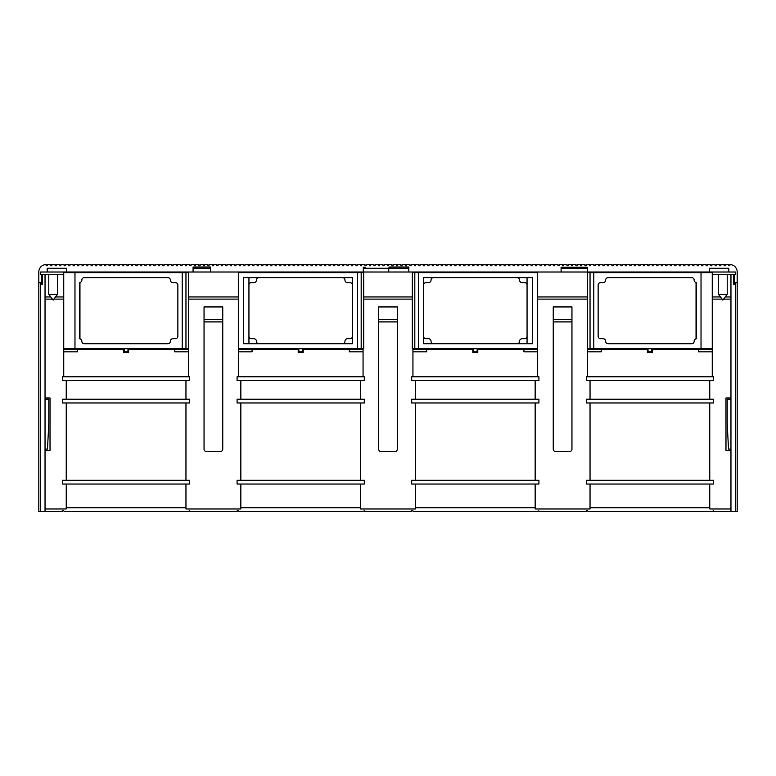 <?xml version="1.0" encoding="UTF-8"?>
<svg xmlns="http://www.w3.org/2000/svg" width="776" height="776" viewBox="0 0 776 776"><rect width="100%" height="100%" fill="white"/><g stroke="black" fill="none" stroke-linecap="round" stroke-linejoin="round"><path stroke-width="1.16" d="M408.826 267.031L389.63 267.031L408.826 267.031L408.826 272.017L561.106 272.017L561.106 267.157L562.222 268.273L586.181 268.273L587.296 267.157L587.296 272.017L709.458 272.017L709.458 268.273L728.78 268.273L728.78 272.017L735.706 272.017L735.706 274.51L734.203 274.51L734.203 284.491L735.454 284.491L735.454 282.745L737.2 282.745L737.2 272.017A7.479 7.479 0 0 0 729.838 264.538L729.838 265.78L728.596 265.78L728.596 264.529L725.356 264.529L725.356 265.78L724.105 265.78L724.105 264.529L720.865 264.529L720.865 265.78L719.614 265.78L719.614 264.529L716.374 264.529L716.374 265.78L715.123 265.78L715.123 264.529L711.883 264.529L711.883 265.78L710.632 265.78L710.632 264.529L707.392 264.529L707.392 265.78L706.15 265.78L706.15 264.529L702.901 264.529L702.901 265.78L701.659 265.78L701.659 264.529L698.41 264.529L698.41 265.78L697.168 265.78L697.168 264.529L693.928 264.529L693.928 265.78L692.677 265.78L692.677 264.529L689.437 264.529L689.437 265.78L688.186 265.78L688.186 264.529L684.946 264.529L684.946 265.78L683.695 265.78L683.695 264.529L680.455 264.529L680.455 265.78L679.204 265.78L679.204 264.529L675.964 264.529L675.964 265.78L674.722 265.78L674.722 264.529L671.473 264.529L671.473 265.78L670.231 265.78L670.231 264.529L666.982 264.529L666.982 265.78L665.74 265.78L665.74 264.529L662.5 264.529L662.5 265.78L661.249 265.78L661.249 264.529L658.009 264.529L658.009 265.78L656.758 265.78L656.758 264.529L653.518 264.529L653.518 265.78L652.267 265.78L652.267 264.529L649.027 264.529L649.027 265.78L647.776 265.78L647.776 264.529L644.536 264.529L644.536 265.78L643.294 265.78L643.294 264.529L640.045 264.529L640.045 265.78L638.803 265.78L638.803 264.529L635.554 264.529L635.554 265.78L634.312 265.78L634.312 264.529L631.072 264.529L631.072 265.78L629.821 265.78L629.821 264.529L626.581 264.529L626.581 265.78L625.33 265.78L625.33 264.529L622.09 264.529L622.09 265.78L620.839 265.78L620.839 264.529L617.599 264.529L617.599 265.78L616.348 265.78L616.348 264.529L613.108 264.529L613.108 265.78L611.866 265.78L611.866 264.529L608.617 264.529L608.617 265.78L607.375 265.78L607.375 264.529L604.126 264.529L604.126 265.78L602.884 265.78L602.884 264.529L599.644 264.529L599.644 265.78L598.393 265.78L598.393 264.529L595.153 264.529L595.153 265.78L593.902 265.78L593.902 264.529L590.662 264.529L590.662 265.78L589.411 265.78L589.411 264.529L586.171 264.529L586.171 265.78L584.92 265.78L584.92 264.529L581.68 264.529L581.68 265.78L580.438 265.78L580.438 264.529L577.189 264.529L577.189 265.78L575.947 265.78L575.947 264.529L572.698 264.529L572.698 265.78L571.456 265.78L571.456 264.529L568.216 264.529L568.216 265.78L566.965 265.78L566.965 264.529L563.725 264.529L563.725 265.78L562.474 265.78L562.474 264.529L559.234 264.529L559.234 265.78L557.983 265.78L557.983 264.529L554.743 264.529L554.743 265.78L553.492 265.78L553.492 264.529L550.252 264.529L550.252 265.78L549.01 265.78L549.01 264.529L545.761 264.529L545.761 265.78L544.519 265.78L544.519 264.529L541.27 264.529L541.27 265.78L540.028 265.78L540.028 264.529L536.788 264.529L536.788 265.78L535.537 265.78L535.537 264.529L532.297 264.529L532.297 265.78L531.046 265.78L531.046 264.529L527.806 264.529L527.806 265.78L526.555 265.78L526.555 264.529L523.315 264.529L523.315 265.78L522.064 265.78L522.064 264.529L518.824 264.529L518.824 265.78L517.582 265.78L517.582 264.529L514.333 264.529L514.333 265.78L513.091 265.78L513.091 264.529L509.842 264.529L509.842 265.78L508.6 265.78L508.6 264.529L505.36 264.529L505.36 265.78L504.109 265.78L504.109 264.529L500.869 264.529L500.869 265.78L499.618 265.78L499.618 264.529L496.378 264.529L496.378 265.78L495.127 265.78L495.127 264.529L491.887 264.529L491.887 265.78L490.636 265.78L490.636 264.529L487.396 264.529L487.396 265.78L486.154 265.78L486.154 264.529L482.905 264.529L482.905 265.78L481.663 265.78L481.663 264.529L478.414 264.529L478.414 265.78L477.172 265.78L477.172 264.529L473.932 264.529L473.932 265.78L472.681 265.78L472.681 264.529L469.441 264.529L469.441 265.78L468.19 265.78L468.19 264.529L464.95 264.529L464.95 265.78L463.699 265.78L463.699 264.529L460.459 264.529L460.459 265.78L459.208 265.78L459.208 264.529L455.968 264.529L455.968 265.78L454.726 265.78L454.726 264.529L451.477 264.529L451.477 265.78L450.235 265.78L450.235 264.529L446.986 264.529L446.986 265.78L445.744 265.78L445.744 264.529L442.504 264.529L442.504 265.78L441.253 265.78L441.253 264.529L438.013 264.529L438.013 265.78L436.762 265.78L436.762 264.529L433.522 264.529L433.522 265.78L432.271 265.78L432.271 264.529L429.031 264.529L429.031 265.78L427.78 265.78L427.78 264.529L424.54 264.529L424.54 265.78L423.298 265.78L423.298 264.529L420.049 264.529L420.049 265.78L418.807 265.78L418.807 264.529L415.558 264.529L415.558 265.78L414.316 265.78L414.316 264.529L411.076 264.529L411.076 265.78L409.825 265.78L409.825 264.529L406.585 264.529L406.585 265.78L405.334 265.78L405.334 264.529L402.094 264.529L402.094 265.78L400.843 265.78L400.843 264.529L397.603 264.529L397.603 265.78L396.352 265.78L396.352 264.529L393.112 264.529L393.112 265.78L391.87 265.78L391.87 264.529L388.621 264.529L388.621 265.78L387.379 265.78L387.379 264.529L384.13 264.529L384.13 265.78L382.888 265.78L382.888 264.529L379.648 264.529L379.648 265.78L378.397 265.78L378.397 264.529L375.157 264.529L375.157 265.78L373.906 265.78L373.906 264.529L370.666 264.529L370.666 265.78L369.415 265.78L369.415 264.529L366.175 264.529L366.175 265.78L364.924 265.78L364.924 264.529L361.684 264.529L361.684 265.78L360.442 265.78L360.442 264.529L357.193 264.529L357.193 265.78L355.951 265.78L355.951 264.529L352.702 264.529L352.702 265.78L351.46 265.78L351.46 264.529L348.22 264.529L348.22 265.78L346.969 265.78L346.969 264.529L343.729 264.529L343.729 265.78L342.478 265.78L342.478 264.529L339.238 264.529L339.238 265.78L337.987 265.78L337.987 264.529L334.747 264.529L334.747 265.78L333.496 265.78L333.496 264.529L330.256 264.529L330.256 265.78L329.014 265.78L329.014 264.529L325.765 264.529L325.765 265.78L324.523 265.78L324.523 264.529L321.274 264.529L321.274 265.78L320.032 265.78L320.032 264.529L316.792 264.529L316.792 265.78L315.541 265.78L315.541 264.529L312.301 264.529L312.301 265.78L311.05 265.78L311.05 264.529L307.81 264.529L307.81 265.78L306.559 265.78L306.559 264.529L303.319 264.529L303.319 265.78L302.068 265.78L302.068 264.529L298.828 264.529L298.828 265.78L297.586 265.78L297.586 264.529L294.337 264.529L294.337 265.78L293.095 265.78L293.095 264.529L289.846 264.529L289.846 265.78L288.604 265.78L288.604 264.529L285.364 264.529L285.364 265.78L284.113 265.78L284.113 264.529L280.873 264.529L280.873 265.78L279.622 265.78L279.622 264.529L276.382 264.529L276.382 265.78L275.131 265.78L275.131 264.529L271.891 264.529L271.891 265.78L270.64 265.78L270.64 264.529L267.4 264.529L267.4 265.78L266.158 265.78L266.158 264.529L262.909 264.529L262.909 265.78L261.667 265.78L261.667 264.529L258.418 264.529L258.418 265.78L257.176 265.78L257.176 264.529L253.936 264.529L253.936 265.78L252.685 265.78L252.685 264.529L249.445 264.529L249.445 265.78L248.194 265.78L248.194 264.529L244.954 264.529L244.954 265.78L243.703 265.78L243.703 264.529L240.463 264.529L240.463 265.78L239.212 265.78L239.212 264.529L235.972 264.529L235.972 265.78L234.73 265.78L234.73 264.529L231.481 264.529L231.481 265.78L230.239 265.78L230.239 264.529L226.99 264.529L226.99 265.78L225.748 265.78L225.748 264.529L222.508 264.529L222.508 265.78L221.257 265.78L221.257 264.529L218.017 264.529L218.017 265.78L216.766 265.78L216.766 264.529L213.526 264.529L213.526 265.78L212.275 265.78L212.275 264.529L209.035 264.529L209.035 265.78L207.784 265.78L207.784 264.529L204.544 264.529L204.544 265.78L203.302 265.78L203.302 264.529L200.053 264.529L200.053 265.78L198.811 265.78L198.811 264.529L195.562 264.529L195.562 265.78L194.32 265.78L194.32 264.529L191.08 264.529L191.08 265.78L189.829 265.78L189.829 264.529L186.589 264.529L186.589 265.78L185.338 265.78L185.338 264.529L182.098 264.529L182.098 265.78L180.847 265.78L180.847 264.529L177.607 264.529L177.607 265.78L176.356 265.78L176.356 264.529L173.116 264.529L173.116 265.78L171.874 265.78L171.874 264.529L168.625 264.529L168.625 265.78L167.383 265.78L167.383 264.529L164.134 264.529L164.134 265.78L162.892 265.78L162.892 264.529L159.652 264.529L159.652 265.78L158.401 265.78L158.401 264.529L155.161 264.529L155.161 265.78L153.91 265.78L153.91 264.529L150.67 264.529L150.67 265.78L149.419 265.78L149.419 264.529L146.179 264.529L146.179 265.78L144.928 265.78L144.928 264.529L141.688 264.529L141.688 265.78L140.446 265.78L140.446 264.529L137.197 264.529L137.197 265.78L135.955 265.78L135.955 264.529L132.706 264.529L132.706 265.78L131.464 265.78L131.464 264.529L128.224 264.529L128.224 265.78L126.973 265.78L126.973 264.529L123.733 264.529L123.733 265.78L122.482 265.78L122.482 264.529L119.242 264.529L119.242 265.78L117.991 265.78L117.991 264.529L114.751 264.529L114.751 265.78L113.5 265.78L113.5 264.529L110.26 264.529L110.26 265.78L109.018 265.78L109.018 264.529L105.769 264.529L105.769 265.78L104.527 265.78L104.527 264.529L101.278 264.529L101.278 265.78L100.036 265.78L100.036 264.529L96.796 264.529L96.796 265.78L95.545 265.78L95.545 264.529L92.305 264.529L92.305 265.78L91.054 265.78L91.054 264.529L87.814 264.529L87.814 265.78L86.563 265.78L86.563 264.529L83.323 264.529L83.323 265.78L82.072 265.78L82.072 264.529L78.832 264.529L78.832 265.78L77.59 265.78L77.59 264.529L74.341 264.529L74.341 265.78L73.099 265.78L73.099 264.529L69.85 264.529L69.85 265.78L68.608 265.78L68.608 264.529L65.368 264.529L65.368 265.78L64.117 265.78L64.117 264.529L60.877 264.529L60.877 265.78L59.626 265.78L59.626 264.529L56.386 264.529L56.386 265.78L55.135 265.78L55.135 264.529L51.895 264.529L51.895 265.78L50.644 265.78L50.644 264.529L47.404 264.529L47.404 265.78L46.162 265.78L46.162 264.538A7.479 7.479 0 0 0 38.8 272.017L38.8 282.745L40.546 282.745L40.546 284.491L41.797 284.491L41.797 274.51L40.294 274.51L40.294 272.017L47.22 272.017L47.22 268.273L66.542 268.273L66.542 272.017L193.069 272.017L193.069 267.031L210.529 267.031L210.529 272.017L363.304 272.017L363.304 267.157L365.224 267.177M363.304 267.157L364.41 268.273L388.398 268.273L389.63 267.031L388.378 268.273M46.162 265.78L46.162 265.285M50.644 265.014A10.903 10.903 0 0 1 51.895 264.8L51.895 265.392M55.135 264.917A10.903 10.903 0 0 1 56.386 265.217M737.2 282.745L737.2 511.471L713.503 511.471L713.503 510.841L711.737 511.471L588.062 511.471L587.539 510.841L586.297 510.841L586.297 511.471L538.903 511.471L538.903 510.841L537.137 511.471L413.462 511.471L412.939 510.841L411.697 510.841L411.697 511.471L364.303 511.471L364.303 510.841L362.537 511.471L238.862 511.471L238.339 510.841L237.097 510.841L237.097 511.471L189.703 511.471L189.703 510.841L187.938 511.471L64.263 511.471L63.739 510.841L62.497 510.841L62.497 511.471L38.8 511.471L38.8 282.745M40.546 511.471L40.546 284.491M45.037 511.471L45.037 274.51L42.544 274.51L42.544 284.491L41.797 284.491M63.739 274.51L45.037 274.51M63.739 349.336L63.739 351.829L77.464 351.829L77.464 349.336L63.739 349.336L63.739 272.017M63.739 376.777L62.497 376.777L62.497 380.521L189.703 380.521L189.703 376.777L63.739 376.777L63.739 351.829M63.739 296.956L55.513 296.956M50.77 296.956L45.037 296.956M63.739 299.119L53.874 299.119M52.409 299.119L45.037 299.119M45.037 450.361L50.023 450.361L50.023 397.981L45.037 397.981M185.959 402.967L62.497 402.967L62.497 399.223L189.703 399.223L189.703 402.967L185.959 402.967L185.959 480.286L189.703 480.286L189.703 484.03L185.959 484.03L185.959 507.727L66.241 507.727L66.241 508.969L45.037 508.969M66.241 507.727L66.241 484.03L62.497 484.03L62.497 480.286L185.959 480.286M590.041 484.03L709.759 484.03L709.759 507.727L590.041 507.727L590.041 484.03L586.297 484.03L586.297 480.286L590.041 480.286L590.041 402.967L586.297 402.967L586.297 399.223L590.041 399.223L590.041 380.521L713.503 380.521L713.503 376.777L712.261 376.777L712.261 272.638L701.029 272.638L701.029 348.715L590.041 348.715L590.041 272.638L701.029 272.638M590.041 402.967L713.503 402.967L713.503 399.223L590.041 399.223M709.759 484.03L713.503 484.03L713.503 480.286L590.041 480.286M735.454 511.471L735.454 284.491M734.203 284.491L733.456 284.491L733.456 274.51L730.963 274.51L730.963 511.471M730.963 274.51L712.261 274.51M712.261 272.017L712.261 272.638M698.536 272.017L698.536 272.638M698.536 348.715L698.536 349.336L712.261 349.336M601.264 348.715L601.264 349.336L587.539 349.336L587.539 272.638L590.041 272.638M47.22 272.017L66.542 272.017M210.529 272.017L193.069 272.017M364.41 268.273L363.304 267.177L363.304 272.017L388.747 272.017L388.747 268.273L389.484 268.273L389.494 267.157M408.826 272.017L388.747 272.017M561.106 267.157L561.106 272.017L587.296 272.017M709.458 272.017L728.78 272.017M174.736 348.715L174.736 349.336L188.461 349.336L188.461 348.715L74.971 348.715L74.971 272.638L185.959 272.638L185.959 348.715M174.736 272.017L174.736 272.638M188.461 348.715L188.461 272.017M63.739 348.715L74.971 348.715M77.464 348.715L77.464 349.336L123.607 349.336L123.607 352.459L128.593 352.459L128.593 349.336L174.736 349.336L174.736 351.829L188.461 351.829L188.461 349.336M188.461 376.777L188.461 351.829M188.461 272.638L185.959 272.638M74.971 272.638L63.739 272.638M182.224 348.715L182.224 272.638M79.656 338.763A2.493 2.493 0 0 1 81.829 341.236A2.493 2.493 0 0 0 84.322 343.729L167.878 343.729A2.493 2.493 0 0 0 170.371 341.236A2.493 2.493 0 0 1 172.864 338.734L175.366 338.734A2.493 2.493 0 0 0 177.859 336.241L177.859 285.112A2.493 2.493 0 0 0 175.366 282.619L172.864 282.619A2.493 2.493 0 0 1 170.371 280.126A2.493 2.493 0 0 0 167.878 277.624L84.322 277.624A2.493 2.493 0 0 0 81.829 280.126A2.493 2.493 0 0 1 79.656 282.6L79.656 338.763M124.228 348.715L124.228 351.829L127.972 351.829L127.972 348.715M127.972 272.638L127.972 272.017M124.228 272.638L124.228 272.017M77.464 272.638L77.464 272.017M415.441 507.727L415.441 484.03L411.697 484.03L411.697 480.286L538.903 480.286L538.903 484.03L535.159 484.03L535.159 507.727L415.441 507.727L415.441 508.969L360.559 508.969L360.559 484.03L364.303 484.03L364.303 480.286L237.097 480.286L237.097 484.03L240.841 484.03L240.841 508.969L185.959 508.969L185.959 507.727M240.841 399.223L237.097 399.223L237.097 402.967L364.303 402.967L364.303 399.223L240.841 399.223L240.841 380.521L237.097 380.521L237.097 376.777L238.339 376.777L238.339 351.829L252.064 351.829L252.064 349.336L238.339 349.336L238.339 272.638L363.682 272.638L363.682 348.715L361.189 348.715L361.189 272.638M590.041 507.727L590.041 508.969L535.159 508.969L535.159 507.727M730.963 508.969L709.759 508.969L709.759 507.727M587.539 349.336L587.539 376.777L586.297 376.777L586.297 380.521L590.041 380.521M415.441 480.286L415.441 402.967L411.697 402.967L411.697 399.223L415.441 399.223L415.441 380.521L538.903 380.521L538.903 376.777L537.661 376.777L537.661 272.017M415.441 402.967L538.903 402.967L538.903 399.223L415.441 399.223M537.661 376.777L411.697 376.777L411.697 380.521L415.441 380.521M240.841 380.521L364.303 380.521L364.303 376.777L238.339 376.777M238.339 299.119L188.461 299.119M360.559 507.727L240.841 507.727M360.559 484.03L240.841 484.03M412.318 299.119L363.682 299.119M535.159 484.03L415.441 484.03M587.539 299.119L537.661 299.119M730.963 450.361L725.977 450.361L725.977 397.981L730.963 397.981M730.963 299.119L723.591 299.119M722.126 299.119L712.261 299.119M730.963 296.956L725.23 296.956M720.487 296.956L712.261 296.956M730.963 449.11L728.528 449.11L727.219 424.171L727.219 399.223L730.963 399.223M709.759 480.286L709.759 402.967M709.759 399.223L709.759 380.521M587.539 376.777L712.261 376.777M587.539 272.638L587.539 272.017M601.264 272.638L601.264 272.017M587.539 351.829L601.264 351.829L601.264 349.336L647.407 349.336L647.407 352.459L652.393 352.459L652.393 349.336L698.536 349.336L698.536 351.829L712.261 351.829M651.772 272.638L651.772 272.017M648.028 272.017L648.028 272.638M587.539 348.715L590.041 348.715M701.029 348.715L712.261 348.715M651.772 348.715L651.772 351.829L648.028 351.829L648.028 348.715M593.776 272.638L593.776 348.715M696.344 282.6A2.493 2.493 0 0 1 694.171 280.126A2.493 2.493 0 0 0 691.678 277.624L608.122 277.624A2.493 2.493 0 0 0 605.629 280.126A2.493 2.493 0 0 1 603.136 282.619L600.634 282.619A2.493 2.493 0 0 0 598.141 285.112L598.141 336.241A2.493 2.493 0 0 0 600.634 338.734L603.136 338.734A2.493 2.493 0 0 1 605.629 341.236A2.493 2.493 0 0 0 608.122 343.729L691.678 343.729A2.493 2.493 0 0 0 694.171 341.236A2.493 2.493 0 0 1 696.344 338.763L696.344 282.6M537.661 296.956L587.539 296.956M523.936 348.715L523.936 349.336L537.661 349.336M523.936 272.017L523.936 272.638M414.811 348.715L412.318 348.715L412.318 272.638L414.811 272.638L414.811 348.715L537.661 348.715M426.664 348.715L426.664 349.336L412.939 349.336L412.939 348.715M412.939 272.638L412.939 272.017M426.664 272.638L426.664 272.017M412.939 349.336L412.939 351.829L426.664 351.829L426.664 349.336L472.807 349.336L472.807 352.459L477.793 352.459L477.793 349.336L523.936 349.336L523.936 351.829L537.661 351.829M412.939 376.777L412.939 351.829M414.811 272.638L537.661 272.638M477.172 348.715L477.172 351.829L473.428 351.829L473.428 348.715M477.172 272.017L477.172 272.638M473.428 272.638L473.428 272.017M527.059 277.624L423.541 277.624L423.541 343.729L532.666 343.729L532.666 277.624L527.059 277.624L527.059 343.729M423.541 336.241A2.493 2.493 0 0 0 426.034 338.734L428.536 338.734A2.493 2.493 0 0 1 431.029 341.236A2.493 2.493 0 0 0 433.522 343.729M418.555 272.638L418.555 348.715M517.078 277.624A2.493 2.493 0 0 1 519.571 280.126A2.493 2.493 0 0 0 522.064 282.619L524.566 282.619A2.493 2.493 0 0 1 527.059 285.112M517.078 343.729A2.493 2.493 0 0 0 519.571 341.236A2.493 2.493 0 0 1 522.064 338.734L524.566 338.734A2.493 2.493 0 0 0 527.059 336.241M433.522 277.624A2.493 2.493 0 0 0 431.029 280.126A2.493 2.493 0 0 1 428.536 282.619L426.034 282.619A2.493 2.493 0 0 0 423.541 285.112M363.682 296.956L412.318 296.956M363.061 272.638L363.061 272.017M363.061 376.777L363.061 348.715M363.061 351.829L349.336 351.829L349.336 348.715M349.336 272.017L349.336 272.638M252.064 348.715L252.064 349.336L298.207 349.336L298.207 352.459L303.193 352.459L303.193 349.336L363.061 349.336M238.339 272.638L238.339 272.017M252.064 272.638L252.064 272.017M238.339 349.336L238.339 351.829M357.445 272.638L357.445 348.715L238.339 348.715M243.334 343.729L243.334 277.624L352.459 277.624L352.459 343.729L243.334 343.729M357.445 348.715L361.189 348.715M302.572 272.017L302.572 272.638M298.828 272.017L298.828 272.638M302.572 348.715L302.572 351.829L298.828 351.829L298.828 348.715M352.459 285.112A2.493 2.493 0 0 0 349.966 282.619L347.464 282.619A2.493 2.493 0 0 1 344.971 280.126A2.493 2.493 0 0 0 342.478 277.624M258.922 343.729A2.493 2.493 0 0 1 256.429 341.236A2.493 2.493 0 0 0 253.936 338.734L251.434 338.734A2.493 2.493 0 0 1 248.941 336.241L248.941 277.624M248.941 343.729L248.941 336.241M258.922 277.624A2.493 2.493 0 0 0 256.429 280.126A2.493 2.493 0 0 1 253.936 282.619L251.434 282.619A2.493 2.493 0 0 0 248.941 285.112M342.478 343.729A2.493 2.493 0 0 0 344.971 341.236A2.493 2.493 0 0 1 347.464 338.734L349.966 338.734A2.493 2.493 0 0 0 352.459 336.241M188.461 296.956L238.339 296.956M535.159 480.286L535.159 402.967M535.159 399.223L535.159 380.521M553.249 321.904L571.951 321.904L571.951 449.11A2.493 2.493 0 0 1 569.458 451.603L555.742 451.603A2.493 2.493 0 0 1 553.249 449.11L553.249 306.937L571.951 306.937L571.951 319.411L553.249 319.411M571.951 321.904L571.951 319.411M360.559 480.286L360.559 402.967M240.841 480.286L240.841 402.967M360.559 399.223L360.559 380.521M378.649 321.904L397.351 321.904L397.351 449.11A2.493 2.493 0 0 1 394.858 451.603L381.142 451.603A2.493 2.493 0 0 1 378.649 449.11L378.649 306.937L397.351 306.937L397.351 319.411L378.649 319.411M397.351 321.904L397.351 319.411M185.959 484.03L66.241 484.03M729.838 264.538L729.838 265.78M719.614 265.217A10.903 10.903 0 0 1 720.865 264.917M724.105 264.8A10.903 10.903 0 0 1 725.356 265.014M66.241 402.967L66.241 480.286M185.959 380.521L185.959 399.223M66.241 380.521L66.241 399.223M204.049 319.411L204.049 306.937L222.751 306.937L222.751 319.411L204.049 319.411L204.049 449.11A2.493 2.493 0 0 0 206.542 451.603L220.258 451.603A2.493 2.493 0 0 0 222.751 449.11L222.751 321.904L204.049 321.904M222.751 321.904L222.751 319.411M193.069 268.273L210.529 268.273M389.484 268.273L408.826 268.273M561.126 267.177L587.296 267.177L586.181 268.273M562.222 268.273L561.106 267.177M727.219 294.337L722.854 300.079L718.489 294.337L727.219 294.337L727.219 274.51M45.037 399.223L48.781 399.223L48.781 424.171L47.472 449.11L45.037 449.11M57.511 294.337L53.146 300.079L48.781 294.337L57.511 294.337L57.511 274.51M79.957 282.542L79.957 338.821M696.043 338.821L696.043 282.542M718.489 294.337L718.489 274.51M48.781 294.337L48.781 274.51"/></g></svg>
